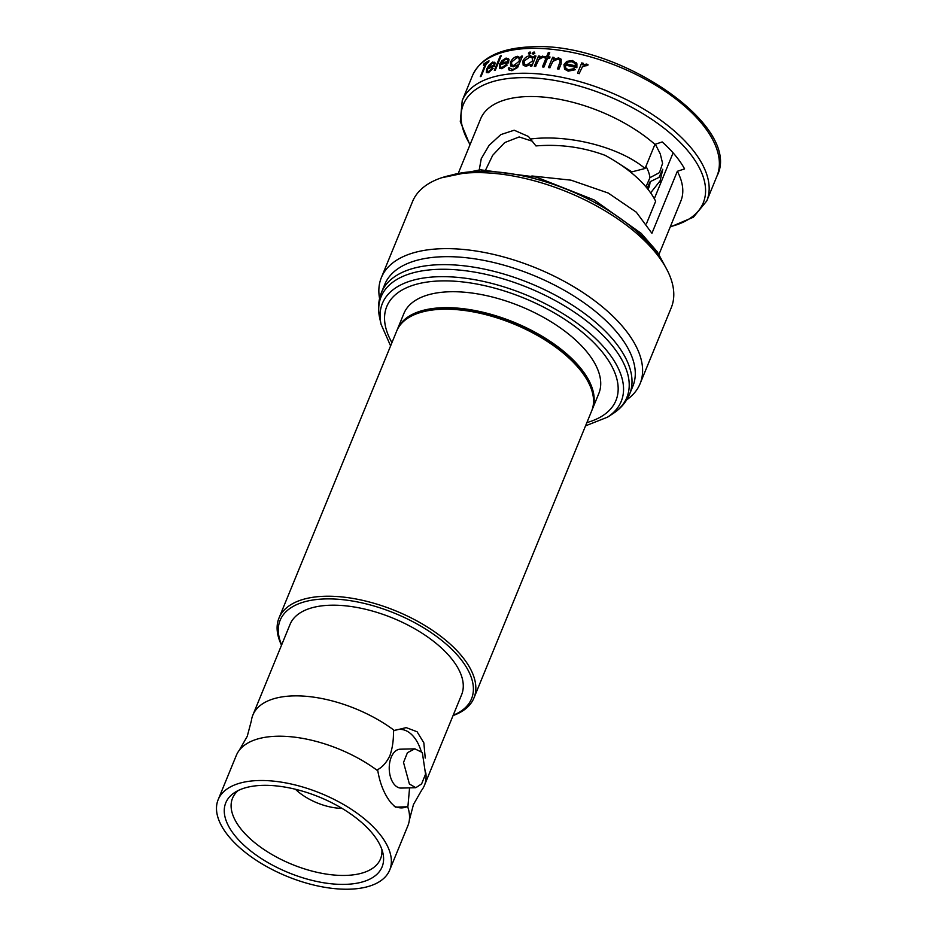 <?xml version="1.0" encoding="UTF-8"?>
<svg xmlns="http://www.w3.org/2000/svg" width="936" height="936" viewBox="0 0 936 936"><rect width="100%" height="100%" fill="white"/><g stroke="black" fill="none" stroke-linecap="round" stroke-linejoin="round"><path stroke-width="1.4" d="M389.704 870.047A92.711 44.799 -157.7 0 0 354.159 811.173A92.711 44.799 -157.7 0 0 258.781 780.53A92.711 44.799 -157.7 0 0 218.158 799.683A92.711 44.799 -157.7 0 0 253.703 858.558A92.711 44.799 -157.7 0 0 349.081 889.2A92.711 44.799 -157.7 0 0 389.704 870.047L407.874 825.751A92.711 44.799 -157.7 0 0 409.348 820.088A92.711 44.799 -157.7 0 0 407.698 806.773L407.944 806.247A39.265 23.131 -91.4 0 1 393.705 805.72M409.57 787.866L407.944 806.247M409.348 820.088L413.478 804.492L421.492 790.475A92.711 44.799 -157.7 0 0 424.417 785.409L461.612 694.723A92.711 44.799 -157.7 0 0 426.067 635.86A92.711 44.799 -157.7 0 0 330.677 605.218A92.711 44.799 -157.7 0 0 290.066 624.37L252.872 715.057A92.711 44.799 -157.7 0 1 293.494 695.893A92.711 44.799 -157.7 0 1 394.36 730.478L393.436 731.028C393.67 739.896 392.488 748.098 389.902 755.656C386.65 762.372 382.543 767.052 377.571 769.696L377.816 770.819A92.711 44.799 -157.7 0 0 276.951 736.234A92.711 44.799 -157.7 0 0 239.242 750.333A92.711 44.799 -157.7 0 0 236.328 755.387L218.158 799.683M372.165 833.157A84.474 40.821 22.3 0 1 382.941 853.211A84.474 40.821 22.3 0 1 330.174 883.666A84.474 40.821 22.3 0 1 235.696 836.573A84.474 40.821 22.3 0 1 234.796 792.441A84.474 40.821 22.3 0 1 372.165 833.157M381.865 849.455A79.969 38.645 22.3 0 1 380.624 858.605A79.969 38.645 22.3 0 1 319.831 872.914A79.969 38.645 22.3 0 1 241.933 830.173A79.969 38.645 22.3 0 1 232.654 797.928A79.969 38.645 22.3 0 1 238.2 790.534M407.698 806.773L395.401 807.148L391.119 802.971C384.45 794.629 380.016 783.9 377.816 770.819M252.872 715.057A92.711 44.799 -157.7 0 0 251.386 720.708L247.256 736.316L239.242 750.333M422.311 752.509L414.847 748.835L407.441 752.684L403.521 762.442L409.395 784.005L415.818 787.702L421.61 783.9L425.564 774.154L422.311 752.509M415.818 787.702L401.17 788.077A19.445 11.454 -91.4 0 1 394.231 784.38A19.445 11.454 -91.4 0 1 389.668 762.782A19.445 11.454 -91.4 0 1 400.198 749.198L414.847 748.835M479.15 170.352L481.268 158.664L489.107 145.337L500.83 134.597L514.203 130.221L528.454 136.481L535.942 145.922C559.775 143.992 582.812 147.127 605.054 155.317A96.782 46.777 22.3 0 1 646.706 187.75A96.782 46.777 22.3 0 1 655.656 201.275L646.425 223.798M485.725 169.755L492.71 155.271L504.715 142.576L519.152 136.948L531.917 141.079M391.95 342.635A123.844 59.845 22.3 0 1 441.043 280.917A123.844 59.845 22.3 0 1 489.505 286.79A123.844 59.845 22.3 0 1 556.627 314.309A123.844 59.845 22.3 0 1 586.884 422.581M384.766 284.415A134.082 64.795 22.3 0 1 443.524 256.71A134.082 64.795 22.3 0 1 581.467 301.029A134.082 64.795 22.3 0 1 632.876 386.17L629.6 394.138A134.082 64.795 22.3 0 0 578.202 308.997A134.082 64.795 22.3 0 0 440.248 264.677A134.082 64.795 22.3 0 0 381.502 292.383L384.766 284.415M379.571 298.479A139.827 67.579 22.3 0 1 381.361 277.582A139.827 67.579 22.3 0 1 442.634 248.684A139.827 67.579 22.3 0 1 586.486 294.91A139.827 67.579 22.3 0 1 640.095 383.701A139.827 67.579 22.3 0 1 626.699 399.836M381.361 277.582L412.542 201.556A139.827 67.579 22.3 0 1 473.803 172.669A139.827 67.579 22.3 0 1 617.666 218.884A139.827 67.579 22.3 0 1 671.276 307.675L640.095 383.701M458.757 172.166L480.601 118.907A108.225 52.299 22.3 0 1 528.009 96.548A108.225 52.299 22.3 0 1 654.943 144.366L645.056 168.492L631.87 171.873L619.819 164.209M531.87 175.98L571.007 180.168L608.225 193.038L636.304 212.179L651.924 233.286L677.336 171.3A108.225 52.299 22.3 0 1 680.846 201.041L659.014 254.299M530.232 139.054C568.526 134.012 619.772 147.139 645.056 168.492M501.743 68.609L507.148 65.134L501.836 68.726L499.426 68.188L501.836 68.726M508.564 58.711L508.529 62.852A132.163 63.87 -157.7 0 0 500.573 64.467L500.479 64.362A132.35 63.964 22.3 0 1 508.435 62.747L508.529 62.852M485.328 64.186A132.163 63.87 -157.7 0 0 483.514 65.344L483.409 65.216A132.35 63.964 22.3 0 1 485.433 63.929L480.402 76.588A132.163 63.87 -157.7 0 1 481.256 76.073L486.392 63.543A132.163 63.87 -157.7 0 1 488.522 62.373L489.001 60.817A132.35 63.964 -157.7 0 0 483.994 63.788L483.409 65.216M488.3 72.622L493.12 68.445L488.405 72.739L486.334 72.61L488.405 72.739M494.711 62.185L494.547 66.222A132.163 63.87 -157.7 0 0 487.562 68.995L487.457 68.866A132.35 63.964 22.3 0 1 494.454 66.105L494.547 66.222M495.46 70.153A132.163 63.87 -157.7 0 0 494.442 70.457L494.348 70.34A132.35 63.964 22.3 0 1 495.366 70.036L501.24 55.715A132.35 63.964 -157.7 0 0 500.222 56.02L494.348 70.34M511.77 70.633L517.549 67.345L522.51 56.102L517.643 67.462L511.863 70.738L508.728 69.849L511.863 70.738M522.51 56.102A132.35 63.964 -157.7 0 0 521.305 56.183L520.568 57.962L517.526 56.312C514.426 56.944 512.086 58.898 510.494 62.15L510.541 65.836L513.326 66.819L510.635 65.941M523.376 65.391L526.126 66.362L523.376 65.391M397.051 330.232A105.347 50.918 22.3 0 1 397.355 329.449A105.347 50.918 22.3 0 1 443.512 307.687A105.347 50.918 22.3 0 1 551.901 342.506A105.347 50.918 22.3 0 1 592.289 409.395A105.347 50.918 22.3 0 1 591.962 410.167M592.289 409.395L598.829 393.471A105.347 50.918 -157.7 0 0 558.441 326.57A105.347 50.918 -157.7 0 0 450.052 291.751A105.347 50.918 -157.7 0 0 403.884 313.525L397.355 329.449M423.575 311.641L425.494 311.173A103.428 49.982 22.3 0 1 444.448 308.798A103.428 49.982 22.3 0 1 585.082 376.623L586.123 378.308A105.347 50.918 -157.7 0 0 442.88 309.231A105.347 50.918 -157.7 0 0 423.575 311.641A105.347 50.918 -157.7 0 0 396.712 331.005L278.998 618.017A105.347 50.918 22.3 0 1 325.166 596.255A105.347 50.918 22.3 0 1 433.555 631.075A105.347 50.918 22.3 0 1 473.944 697.975A105.347 50.918 22.3 0 1 453.071 715.549M453.2 715.233A103.428 49.982 -157.7 0 0 448.59 646.25A103.428 49.982 -157.7 0 0 325.459 598.923A103.428 49.982 -157.7 0 0 281.654 644.881M281.525 645.197A105.347 50.918 22.3 0 1 278.998 618.017M473.944 697.975L591.657 410.951A105.347 50.918 -157.7 0 0 586.123 378.308M661.284 181.689A93.857 45.361 22.3 0 1 659.389 182.333M654.311 198.701L673.101 152.861M677.336 171.3L684.59 168.889A115.888 56.008 -157.7 0 0 662.197 141.944L654.943 144.366M660.219 182.064A103.428 49.982 22.3 0 1 659.47 182.181M531.683 66.152L535.965 56.055L531.777 66.257A132.163 63.87 -157.7 0 0 530.466 66.222L530.373 66.117A132.35 63.964 22.3 0 1 531.683 66.152L531.777 66.257M579.29 73.663A132.163 63.87 -157.7 0 0 577.664 73.23L577.559 73.102A132.35 63.964 22.3 0 1 579.185 73.534L582.426 66.807L588.147 64.935L586.732 64.046L582.754 64.83L583.374 63.332L582.964 64.713M575.184 69.592L574.002 68.667L568.409 69.744L565.835 68.328L565.379 65.04A132.35 63.964 22.3 0 1 576.775 67.567L576.798 63.683L572.458 60.489L566.771 61.378L563.952 64.514L564.572 69.17L568.093 71.042L575.289 69.72L568.187 71.159L564.572 69.182M576.061 62.49L576.904 63.8L576.868 67.696A132.163 63.87 -157.7 0 0 565.473 65.157L565.379 65.04M530.15 52.053L530.841 53.212L529.191 54.382L528.501 53.247M534.152 52.042L534.865 53.223L533.192 54.37L532.479 53.2M535.743 66.433A132.163 63.87 -157.7 0 0 534.421 66.362L534.327 66.257A132.35 63.964 22.3 0 1 535.649 66.316L538.832 59.518L543.722 56.651L542.587 56.102L539.218 57.622L539.838 56.113L539.44 57.435M549.713 52.638A132.35 63.964 -157.7 0 0 548.32 52.498L546.636 56.616A132.35 63.964 -157.7 0 0 544.67 56.452L544.155 57.704A132.35 63.964 22.3 0 1 546.121 57.868L542.447 66.819A132.35 63.964 22.3 0 1 543.839 66.959L547.513 58.009A132.35 63.964 22.3 0 1 549.502 58.219L550.017 56.967A132.35 63.964 -157.7 0 0 548.028 56.757L549.713 52.638L548.157 56.768M550.017 56.967L549.607 58.336A132.163 63.87 -157.7 0 0 547.607 58.126L543.933 67.076A132.163 63.87 -157.7 0 0 542.541 66.936L542.447 66.819M546.086 57.973A132.163 63.87 -157.7 0 0 544.249 57.81L544.155 57.704M549.982 67.778A132.163 63.87 -157.7 0 0 548.554 67.591L548.461 67.474A132.35 63.964 22.3 0 1 549.888 67.661L552.837 61.378L557.856 59.132L559.74 60.009L560.126 61.624L557.482 68.901A132.163 63.87 -157.7 0 1 558.967 69.159L561.109 63.94L561.214 59.307M557.376 68.784A132.35 63.964 22.3 0 1 558.874 69.03L561.003 63.823L561.12 59.19L558.628 57.915L553.316 59.296L554.077 57.459L553.515 59.167M480.297 76.459A132.35 63.964 22.3 0 1 481.151 75.945L481.256 76.073M481.151 75.945L486.392 63.543M486.287 63.414A132.35 63.964 22.3 0 1 488.416 62.256L488.522 62.373M488.416 62.256L489.001 60.817M493.12 68.445L492.488 68.164L488.697 71.417L487.258 71.358L487.457 68.866M494.454 66.105L495.121 62.981M486.334 72.61L486.638 69.065L488.896 65.251L492.664 62.045L495.027 62.864L494.699 62.197M493.974 65.192A132.35 63.964 -157.7 0 0 488.065 67.567L492.196 63.285L493.88 63.437L493.974 65.192M492.196 63.285L489.82 65.075M495.366 70.036L501.24 55.715M507.043 65.017L506.294 64.607L502.117 67.38L500.421 67.029L500.479 64.362M508.435 62.747L508.985 59.483M499.426 68.188L499.52 64.385L501.907 60.723L506.095 58.044L508.891 59.366L508.47 58.594M507.827 61.682A132.35 63.964 -157.7 0 0 501.099 63.075L505.639 59.284L507.604 59.775L507.827 61.682M505.639 59.284L502.983 60.746M520.568 57.962L520.17 57.236M513.232 66.702L517.702 64.958C516.637 67.626 514.788 69.1 512.168 69.381L509.5 67.93M509.804 68.796L509.406 67.825A132.35 63.964 -157.7 0 0 508.26 67.977L508.728 69.849M517.105 57.564L519.164 58.243L519.234 61.226L513.805 65.45L511.664 64.841L511.618 62.045L517.105 57.564L511.618 62.045M535.872 55.949A132.35 63.964 -157.7 0 0 534.561 55.903L533.789 57.798L533.333 56.885M533.789 57.798L530.396 55.68C527.026 56.008 524.523 57.798 522.885 61.051L523.142 65.122M526.032 66.245L531.098 64.35L530.373 66.117M529.905 56.944L532.221 57.856L532.467 61.027L526.582 64.993L524.324 64.093L524.113 61.027L529.905 56.944L524.113 61.027M528.407 53.13L529.097 54.276L530.747 53.095L530.057 51.948L528.407 53.13L529.191 54.382M530.057 51.948L530.841 53.212M532.385 53.095L533.099 54.265L534.772 53.118L534.058 51.936L532.385 53.095L533.192 54.37M534.058 51.936L534.865 53.223M539.838 56.113A132.35 63.964 -157.7 0 0 538.504 56.043L534.327 66.257M535.649 66.316L538.832 59.518M538.738 59.401L541.909 57.447M541.815 57.342L542.529 57.681M542.435 57.576L543.629 56.546M554.077 57.459A132.35 63.964 -157.7 0 0 552.649 57.272L548.461 67.474M549.888 67.661L552.837 61.378M552.743 61.261L557.856 59.132M575.687 65.93A132.35 63.964 -157.7 0 0 566.046 63.823L568.386 62.033L572.025 61.753L575.008 63.472L575.687 65.93M572.025 61.753L568.386 62.033M583.374 63.332A132.35 63.964 -157.7 0 0 581.747 62.899L577.559 73.102M579.185 73.534L582.426 66.807M582.321 66.678L586.006 65.344M585.901 65.216L586.778 65.766M586.673 65.637L588.042 64.806M647.162 188.311L650.075 181.724A71.545 35.03 23.8 0 1 648.578 188.206L648.051 189.411M650.075 181.724L659.014 177.395L662.782 169.252L660.102 180.847L650.637 192.874M645.945 166.304A71.545 33.532 23.5 0 1 649.935 177.688L659.494 172.598L662.583 163.309L660.254 153.843L655.34 144.226M645.945 186.861L649.935 177.688M424.417 785.409A92.711 44.799 -157.7 0 0 425.81 772.879M394.36 730.478L406.212 727.623L417.093 731.765L423.844 742.833L425.225 758.055M393.436 731.028A39.265 23.131 -91.4 0 1 421.177 751.315M295.437 789.259A39.452 19.071 -157.7 0 0 341.991 808.353M390.605 345.899L381.081 324.324A129.074 62.384 22.3 0 1 438.961 276.705A129.074 62.384 22.3 0 1 586.93 330.817A129.074 62.384 22.3 0 1 607.476 417.175L612.659 413.829C620.58 408.728 626.231 402.164 629.6 394.138M381.081 324.324L379.747 318.298A132.795 64.174 22.3 0 1 439.288 269.311A132.795 64.174 22.3 0 1 591.529 324.967A132.795 64.174 22.3 0 1 612.659 413.829M530.349 48.38A132.163 63.87 -157.7 0 0 472.446 75.699C480.788 57.529 500.678 47.9 532.128 46.8C618.439 41.593 743.161 126.442 716.999 175.991A132.163 63.87 -157.7 0 0 666.327 92.079A132.163 63.87 -157.7 0 0 530.349 48.38M469.93 144.916L460.301 121.575L462.232 100.597A132.163 63.87 22.3 0 1 520.135 73.289A132.163 63.87 22.3 0 1 656.124 116.977A132.163 63.87 22.3 0 1 706.785 200.901L716.999 175.991M670.351 226.641A129.648 62.653 -157.7 0 0 679.36 141.605A129.648 62.653 -157.7 0 0 520.17 77.676A129.648 62.653 -157.7 0 0 470.094 144.518M662.302 261.787A134.082 64.795 -157.7 0 0 478.518 171.382A134.082 64.795 -157.7 0 0 451.152 175.184M379.747 318.298C377.688 309.102 378.273 300.468 381.502 292.383M441.558 177.781L480.285 169.79L536.386 177.138L594.22 199.988L641.242 233.392L657.365 251.889L667.309 270.364M462.232 100.597L472.446 75.699M670.188 227.05L693.424 217.187L706.785 200.901M489.505 286.79C513.209 292.722 535.579 301.907 556.627 314.309M585.55 425.845L607.476 417.175"/></g></svg>
